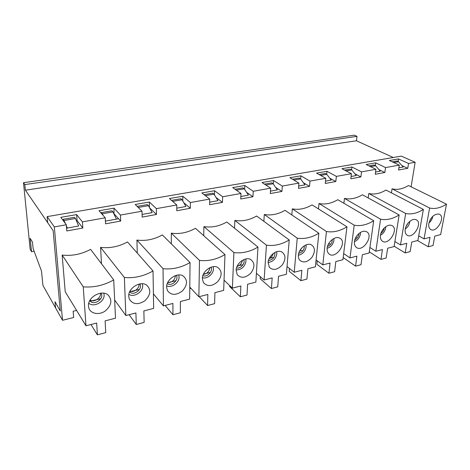 <?xml version="1.0" encoding="UTF-8"?>
<svg xmlns="http://www.w3.org/2000/svg" width="470" height="470" viewBox="0 0 470 470"><rect width="100%" height="100%" fill="white"/><g stroke="black" fill="none" stroke-linecap="round" stroke-linejoin="round"><path stroke-width="0.7" d="M355.725 237.62L356.419 237.456M328.377 244.171L329.981 243.789M299.601 251.062L302.21 250.439M269.275 258.33L273 257.437M272.976 254.311L272.747 253.912M237.28 265.991L242.226 264.81M242.209 261.344L241.856 260.691M203.457 274.092L209.767 272.582M209.749 268.681L209.367 267.929M167.661 282.67L175.486 280.796M175.428 276.301L175.145 275.702M129.708 291.758L139.214 289.479M90.287 301.2L100.78 298.685M66.393 225.753L67.339 228.044L78.649 225.988L75.447 218.491L74.536 217.322L63.333 219.279L65.571 223.767M64.214 220.465L75.447 218.491M78.649 225.988L66.581 228.179L67.339 228.044L66.481 226.881M112.965 211.9L111.942 210.783L101.356 212.634L102.348 213.762L112.965 211.9L116.407 219.132L118.569 218.738L105.415 221.129L105.721 221.07L105.392 220.689M152.11 212.646L142.087 214.461L152.11 212.646L148.455 205.66L147.339 204.603L137.316 206.354L138.644 207.893M185.92 206.5L176.785 208.157L185.92 206.5L182.084 199.75L180.885 198.739L171.503 200.379M217.98 200.672L209.655 202.188L217.98 200.672L213.985 194.145L212.71 193.176L204.097 194.68M248.43 195.144L240.84 196.519L248.43 195.144L244.294 188.822L242.955 187.894L235.047 189.275M277.382 189.88L270.473 191.137L277.382 189.88L273.129 183.752L271.731 182.865L264.469 184.134M304.948 184.875L298.656 186.014L304.948 184.875L300.589 178.929L299.143 178.077L292.469 179.24M331.227 180.098L325.504 181.138L331.227 180.098L326.773 174.329L325.281 173.506L319.159 174.576M356.295 175.545L351.102 176.485L356.295 175.545L351.772 169.934L350.238 169.147L344.622 170.128M380.248 171.192L375.542 172.049L380.248 171.192L375.653 165.74L374.085 164.982L368.938 165.881M403.154 167.032L398.889 167.802L403.154 167.032L398.501 161.721L396.903 160.993L392.186 161.815M25.404 190.186L53.139 230.623L60.289 311.022L54.99 301.716L55.566 307.903L42.929 285.413L41.489 271.067L33.117 248.518L32.448 242.115L30.139 238.284L31.566 251.714L30.162 249.312L23.5 182.707L24.816 184.593L25.404 190.186L356.454 140.771L393.272 157.509M24.816 184.593L356.994 136.359L356.454 140.771M23.5 182.707L354.31 135.16L356.994 136.359M31.566 251.714L34.116 251.215M101.356 212.634L101.397 213.409M102.348 213.762L103.059 215.307M105.374 220.312L105.721 221.07L116.407 219.132M63.333 219.279L63.468 220.912M138.409 207.429L148.455 205.66M172.678 201.407L182.084 199.75M205.355 195.661L213.985 194.145M236.369 190.215L244.294 188.822M265.85 185.033L273.129 183.752M293.909 180.104L300.589 178.929M320.64 175.404L326.773 174.329M346.143 170.921L351.772 169.934M370.495 166.644L375.653 165.74M393.778 162.555L398.501 161.721M103.817 293.221L104.093 294.784C104.851 301.675 93.818 307.832 88.76 303.25M100.985 293.157C104.98 298.626 93.442 306.358 89.788 300.606M90.07 300.113C94.135 302.674 101.297 297.886 100.421 293.227M88.489 306.152C87.402 297.304 101.638 289.273 108.047 294.966C112.588 300.124 111.59 305.512 105.045 311.116C98.894 315.37 90.375 313.754 88.777 307.832L88.489 306.152M129.984 291.188C133.927 292.781 139.672 288.245 139.014 284.091M139.755 283.933C143.244 288.827 133.674 296.388 129.655 291.87M142.345 283.762L142.674 285.637C143.144 291.899 133.885 297.81 128.88 294.361M129.115 314.694L136.271 324.494L144.143 322.402L143.861 310.905L153.661 308.385L153.02 270.967L127.476 241.956C118.828 246.668 109.862 248.466 100.58 247.355L124.368 277.488C134.214 278.404 143.767 276.231 153.02 270.967M136.271 324.494L135.912 312.95L125.843 315.535L124.368 277.488M128.727 296.376C127.999 288.098 140.565 280.367 146.734 285.178C151.328 289.779 150.723 294.966 144.919 300.747C137.939 305.106 132.716 304.507 129.244 298.961L128.727 296.376M101.485 263.746L100.58 247.355M125.843 315.535L114.657 300.013M113.998 214.067L113.987 208.145L99.047 210.73L105.245 217.792L105.55 223.832L120.69 221.053L120.449 215.072L113.987 208.145M114.245 214.02L120.69 221.053M115.332 300.953L114.704 301.106M167.678 282.629C172.273 282.476 174.858 280.132 175.433 275.596M176.362 275.308C179.299 279.715 171.438 286.865 167.297 283.528M178.735 274.944L179.064 277.006C179.305 282.711 171.532 288.316 166.709 285.866M165.158 305.43L172.937 314.741L180.374 312.762L180.41 301.511L189.657 299.132L190.039 262.542L162.367 234.947C154.101 239.5 145.618 241.204 136.911 240.058L163.049 268.687C172.237 269.657 181.232 267.606 190.039 262.542M172.937 314.741L172.907 303.438L163.407 305.882L163.049 268.687M166.621 287.176C166.186 279.386 177.396 271.96 183.271 276.043C187.83 280.138 187.53 285.12 182.366 290.989C176.033 295.607 171.027 295.442 167.361 290.495L166.621 287.176M137.281 253.095L136.911 240.058M163.407 305.882L153.414 293.844M149.431 207.529L149.331 202.03L135.184 204.479L142.011 211.206L142.151 217.105L156.469 214.473L156.387 208.633L149.331 202.03M149.689 208.016L156.469 214.473M203.322 274.38C207.135 273.74 209.309 271.513 209.843 267.688M210.983 267.219C213.345 271.225 206.953 277.793 202.881 275.538M213.157 266.702L213.451 268.846C213.503 274.045 206.982 279.315 202.411 277.729M199.251 296.664L207.576 305.524L214.608 303.649L214.931 292.634L223.679 290.384L224.971 254.593L195.432 228.308C187.524 232.715 179.481 234.33 171.303 233.155L199.497 260.392C208.087 261.408 216.576 259.481 224.971 254.593M207.576 305.524L207.846 294.455L198.863 296.764L199.497 260.392M202.364 278.493C202.182 271.125 212.27 263.999 217.839 267.477C222.304 271.131 222.228 275.908 217.604 281.8C211.841 286.6 207.076 286.8 203.304 282.405L202.364 278.493M171.339 243.895L171.303 233.155M198.863 296.764L189.786 287.094M182.795 201.007L182.818 196.237L169.412 198.557L176.785 204.979L176.779 210.742L190.344 208.251L190.397 202.541L182.818 196.237M183.729 202.652L190.344 208.251M237.086 266.402C240.07 265.45 241.839 263.429 242.391 260.345M243.766 259.628C245.569 263.282 240.411 269.175 236.557 267.859M245.757 258.976L245.998 261.132C244.805 266.86 241.527 269.792 236.163 269.927M229.689 285.566L229.648 286.536L240.358 296.799L247.014 295.025L247.596 284.238L255.88 282.106L257.983 247.079L226.81 222.005C219.243 226.276 211.606 227.809 203.91 226.605L233.901 252.56C241.938 253.624 249.97 251.797 257.983 247.079M240.358 296.799L240.887 285.96L232.386 288.145L233.901 252.56M236.14 270.291C236.157 263.294 245.328 256.45 250.586 259.434C254.922 262.701 255.01 267.271 250.845 273.146C245.575 278.058 241.04 278.563 237.238 274.668L236.14 270.291M203.727 235.687L203.91 226.605M232.386 288.145L224.049 280.173M214.484 194.956L214.596 190.738L201.865 192.941L209.726 199.074L209.596 204.714L222.457 202.353L222.639 196.766L214.596 190.738M215.983 197.406L222.457 202.353M269.14 258.618C271.261 257.554 272.606 255.868 273.176 253.565M274.833 252.496C275.12 257.084 273 259.745 268.458 260.468M276.671 251.72L276.842 253.812C275.79 258.976 272.876 261.849 268.112 262.436M260.333 276.689L260.204 278.739L271.419 288.533L277.735 286.853L278.546 276.278L286.4 274.257L289.232 239.97L256.638 216.018C249.376 220.154 242.121 221.611 234.865 220.389L266.431 245.158C273.969 246.257 281.571 244.523 289.232 239.97M271.419 288.533L272.183 277.917L264.128 279.985L266.431 245.158M268.106 262.524C268.294 255.856 276.701 249.282 281.653 251.855C285.836 254.787 286.036 259.164 282.253 264.986C277.412 269.956 273.099 270.72 269.328 267.266L268.106 262.524M234.536 228.22L234.865 220.389M264.128 279.985L256.409 273.282M244.612 189.304L244.794 185.515L232.691 187.606L240.981 193.476L240.728 198.992L252.942 196.748L253.242 191.278L244.794 185.515M246.586 192.324L252.942 196.748M299.696 250.88L302.239 247.437M304.307 245.787C304.437 249.77 302.574 252.29 298.726 253.342M306.023 244.899L306.117 246.873C305.183 251.509 302.604 254.293 298.391 255.239M289.479 268.464L289.238 271.331L300.9 280.69L306.898 279.092L307.915 268.728L315.376 266.813L318.854 233.226L285.014 210.319C278.04 214.332 271.137 215.718 264.293 214.479L297.24 238.149C304.313 239.277 311.516 237.638 318.854 233.226M300.9 280.69L301.875 270.285L294.232 272.248L297.24 238.149M298.397 255.169C298.738 248.789 306.493 242.461 311.158 244.7C315.176 247.343 315.458 251.538 311.992 257.284C307.515 262.278 303.42 263.247 299.707 260.186C298.673 258.888 298.233 257.213 298.397 255.169M263.864 221.329L264.293 214.479M294.232 272.248L287.041 266.525M273.287 183.987L273.522 180.545L262.007 182.536L270.667 188.159L270.309 193.558L281.93 191.419L282.329 186.067L273.522 180.545M275.673 187.418L281.93 191.419M332.302 239.477C332.261 242.873 330.657 245.205 327.484 246.462M333.917 238.478L333.941 240.27C333.101 244.424 330.833 247.108 327.132 248.319M317.227 260.791L316.862 264.281L328.912 273.235L334.616 271.719L335.821 261.555L342.912 259.734L346.972 226.828L312.045 204.891C305.347 208.786 298.767 210.108 292.305 208.856L326.45 231.499C333.101 232.656 339.939 231.099 346.972 226.828M328.912 273.235L330.075 263.03L322.814 264.898L326.45 231.499M327.144 248.184C327.613 242.062 334.816 235.969 339.217 237.926C348.752 241.345 335.122 261.032 328.512 253.412C327.384 252.114 326.932 250.369 327.144 248.184M291.805 214.919L292.305 208.856M322.814 264.898L316.087 259.957M300.618 178.964L300.894 175.809L289.914 177.707L298.908 183.1L298.456 188.382L309.519 186.349L310.006 181.109L300.894 175.809M303.356 182.695L309.519 186.349M358.904 233.555C358.71 236.375 357.359 238.454 354.844 239.794M360.455 232.427L360.414 233.995C359.662 237.697 357.676 240.246 354.451 241.65M343.182 257.572L355.567 266.143L360.995 264.698L362.364 254.734L369.12 252.995L373.703 220.747L337.83 199.715C331.385 203.498 325.105 204.761 319.001 203.498L354.192 225.183C360.449 226.364 366.953 224.883 373.703 220.747M355.567 266.143L356.9 256.138L349.986 257.913L354.192 225.183M354.462 241.551C355.038 235.658 361.771 229.783 365.924 231.504C375.001 234.477 362.323 253.865 355.861 246.926C354.668 245.645 354.198 243.848 354.462 241.551M318.448 208.915L319.001 203.498M349.986 257.913L343.67 253.594M326.679 174.276L326.991 171.297L316.522 173.107L325.804 178.283L325.264 183.459L335.809 181.52L336.379 176.385L326.991 171.297M329.728 178.159L335.809 181.52M384.196 228.032C383.884 230.247 382.791 232.004 380.929 233.296M385.723 226.734L385.641 228.009C384.965 231.287 383.238 233.69 380.465 235.223C381.135 229.554 387.456 223.879 391.375 225.4C400.017 227.997 388.149 247.05 381.857 240.722C380.612 239.465 380.148 237.632 380.465 235.235M369.285 251.82L380.959 259.387L386.134 258.007L387.65 248.231L394.089 246.574L399.142 214.954L362.446 194.774C356.242 198.452 350.244 199.656 344.469 198.381L380.565 219.184C386.463 220.377 392.656 218.973 399.142 214.954M380.959 259.387L382.445 249.57L375.859 251.262L380.565 219.184M343.887 203.263L344.469 198.381M375.859 251.262L369.908 247.461M351.56 169.829L351.907 166.985L341.907 168.712L351.443 173.689L350.826 178.759L360.889 176.914L361.536 171.879L351.907 166.985M354.891 173.806L360.889 176.914M408.224 222.939L405.869 226.898M409.799 221.37L409.699 222.304C409.094 225.177 407.619 227.41 405.269 229.002M394.148 246.221L405.169 252.942L410.116 251.626L411.767 242.032L417.912 240.452L423.376 209.438L385.982 190.045C379.995 193.628 374.267 194.78 368.791 193.499L405.68 213.468C411.238 214.678 417.143 213.339 423.376 209.438M405.169 252.942L406.797 243.307L400.516 244.923L405.68 213.468M405.228 229.219C405.98 223.732 411.943 218.239 415.65 219.596C423.881 221.869 412.701 240.575 406.609 234.783C405.322 233.555 404.864 231.698 405.228 229.219M368.186 197.929L368.791 193.499M400.516 244.923L394.894 241.545M375.348 165.587L375.724 162.867L366.159 164.518L375.918 169.3L375.23 174.276L384.848 172.508L385.559 167.573L375.724 162.867M378.926 169.617L384.848 172.508M430.902 218.556L429.909 220.289M432.747 216.347L432.67 216.858C432.142 219.331 430.902 221.364 428.957 222.962M417.483 240.564L428.293 246.791L433.017 245.534L434.785 236.116L440.654 234.606L446.5 204.174L408.495 185.527C402.72 189.016 397.238 190.115 392.045 188.828L429.615 208.022C434.868 209.244 440.496 207.963 446.5 204.174M428.293 246.791L430.038 237.332L424.04 238.878L429.615 208.022M428.852 223.479C430.837 217.075 434.163 213.938 438.827 214.062C446.67 216.065 436.089 234.413 430.197 229.09C428.887 227.897 428.44 226.029 428.852 223.479M391.434 192.87L392.045 188.828M424.04 238.878L418.723 235.858M398.102 161.539L398.501 158.925L389.354 160.505L399.306 165.111L398.554 169.993L407.748 168.301L408.524 163.46L398.501 158.925M401.903 165.599L407.748 168.301M411.097 186.802L415.145 162.273L401.351 156.128L47.141 216.611L47.699 222.692L53.139 230.623L60.289 311.022L54.99 301.716L55.566 307.903L62.522 320.281L54.326 226.916L47.141 216.611M65.224 291.758L62.152 255.069C72.051 256.144 81.539 254.241 90.604 249.359L113.717 279.914L115.502 318.196L105.11 320.869L105.75 332.613L97.396 334.84L96.673 323.037L85.975 325.786L65.224 291.758M76.404 220.741L77.062 220.624L76.639 214.602L60.83 217.34L66.317 224.766L66.805 230.952L82.838 228.009L82.426 221.881L105.245 217.792M66.317 224.766L54.326 226.916M76.592 310.406L73.15 311.246L73.643 317.514L62.522 320.281M190.961 288.345L189.768 288.645M415.145 162.273L408.524 163.46M399.306 165.111L385.559 167.573M375.918 169.3L361.536 171.879M351.443 173.689L336.379 176.385M325.804 178.283L310.006 181.109M298.908 183.1L282.329 186.067M270.667 188.159L253.242 191.278M240.981 193.476L222.639 196.766M209.726 199.074L190.397 202.541M176.785 204.979L156.387 208.633M142.011 211.206L120.449 215.072M77.062 220.624L82.838 228.009M76.639 214.602L82.426 221.881M85.975 325.786L83.249 286.847L62.152 255.069M83.249 286.847C93.824 287.693 103.976 285.384 113.717 279.914M90.957 324.506L97.396 334.84M88.695 307.533L88.777 307.832"/></g></svg>
